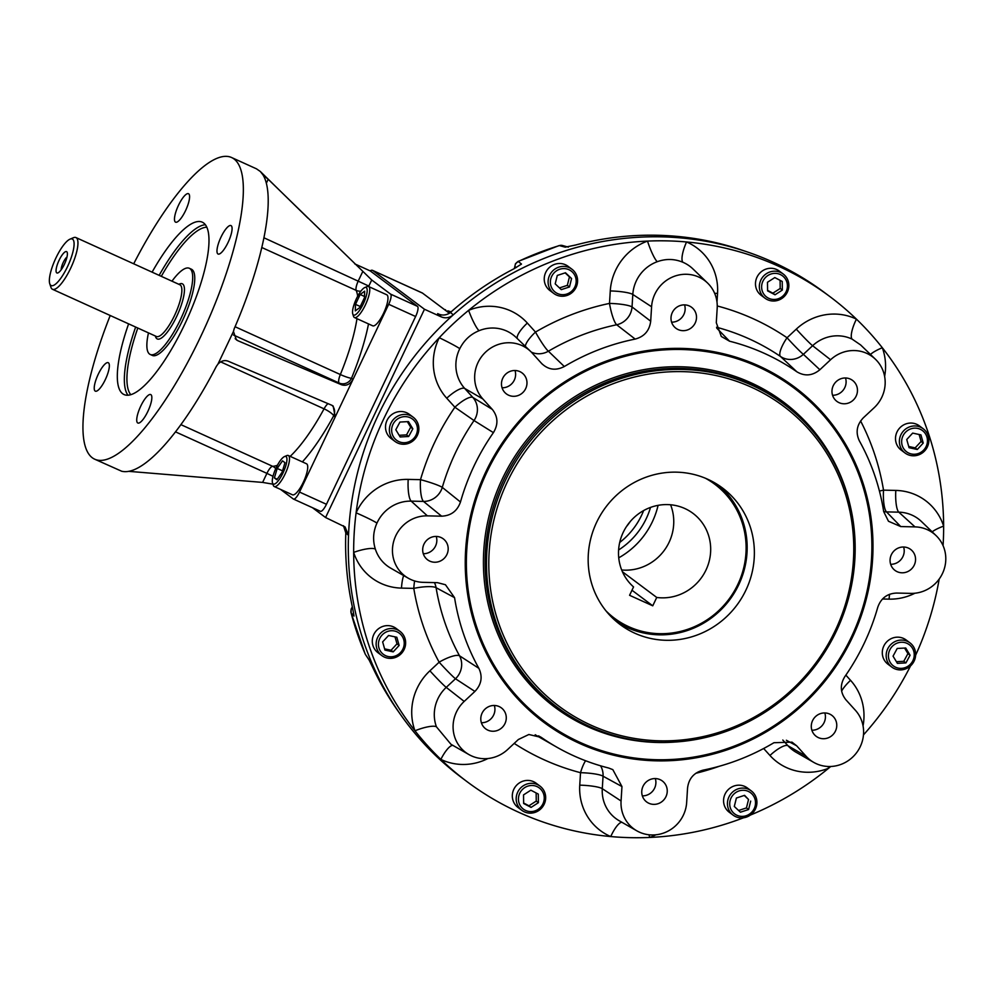 <?xml version="1.0" encoding="UTF-8"?>
<svg xmlns="http://www.w3.org/2000/svg" width="995" height="995" viewBox="0 0 995 995"><rect width="100%" height="100%" fill="white"/><g stroke="black" fill="none" stroke-linecap="round" stroke-linejoin="round"><path stroke-width="1.49" d="M751.499 387.266A187.358 179.672 -53.1 0 1 773.103 705.181A187.358 179.672 -53.1 0 1 489.217 576.242A187.358 179.672 -53.1 0 1 751.499 387.266M751.884 385.239A189.249 181.488 -53.1 0 1 784.383 404.492A189.249 181.488 -53.1 0 1 816.037 664.797A189.249 181.488 -53.1 0 1 557.299 707.321A189.249 181.488 -53.1 0 1 514.614 463.359A189.249 181.488 -53.1 0 1 751.884 385.239M787.493 383.299A208.179 199.647 -53.1 0 1 792.542 386.955L794.022 388.062A208.179 199.647 -53.1 0 1 828.847 674.399A208.179 199.647 -53.1 0 1 544.228 721.176A208.179 199.647 -53.1 0 1 497.276 452.824A208.179 199.647 -53.1 0 1 758.265 366.881A208.179 199.647 -53.1 0 1 794.022 388.062M544.228 721.176L542.748 720.069A208.179 199.647 -53.1 0 1 537.822 716.238M718.676 485.299A85.321 81.826 -53.1 0 1 737.195 508.171M643.603 632.982A85.321 81.826 -53.1 0 1 616.465 621.614M707.806 479.279A85.321 81.826 -53.1 0 1 722.457 487.96A85.321 81.826 -53.1 0 1 736.735 605.321A85.321 81.826 -53.1 0 1 620.084 624.499A85.321 81.826 -53.1 0 1 600.831 514.502A85.321 81.826 -53.1 0 1 707.806 479.279M436.245 536.429A13.097 12.562 -53.1 0 1 423.273 553.717M447.501 544.663A13.097 12.562 -53.1 0 1 427.576 559.812A13.097 12.562 -53.1 0 1 425.387 541.802A13.097 12.562 -53.1 0 1 447.501 544.663M494.341 705.455A13.097 12.562 -53.1 0 1 481.381 722.743M505.597 713.689A13.097 12.562 -53.1 0 1 485.684 728.837A13.097 12.562 -53.1 0 1 483.495 710.828A13.097 12.562 -53.1 0 1 505.597 713.689M655.307 778.575A13.097 12.562 -53.1 0 1 642.335 795.863M666.563 786.796A13.097 12.562 -53.1 0 1 646.638 801.945A13.097 12.562 -53.1 0 1 644.449 783.936A13.097 12.562 -53.1 0 1 666.563 786.796M824.83 712.942A13.097 12.562 -53.1 0 1 811.87 730.231M836.086 721.164A13.097 12.562 -53.1 0 1 816.174 736.312A13.097 12.562 -53.1 0 1 813.985 718.303A13.097 12.562 -53.1 0 1 836.086 721.164M903.622 547.001A13.097 12.562 -53.1 0 1 890.662 564.289M914.878 555.235A13.097 12.562 -53.1 0 1 894.965 570.384A13.097 12.562 -53.1 0 1 892.764 552.374A13.097 12.562 -53.1 0 1 914.878 555.235M845.514 377.976A13.097 12.562 -53.1 0 1 832.554 395.264M856.782 386.209A13.097 12.562 -53.1 0 1 836.857 401.358A13.097 12.562 -53.1 0 1 834.668 383.349A13.097 12.562 -53.1 0 1 856.782 386.209M684.56 304.868A13.097 12.562 -53.1 0 1 671.588 322.156M695.816 313.102A13.097 12.562 -53.1 0 1 675.891 328.25A13.097 12.562 -53.1 0 1 673.702 310.241A13.097 12.562 -53.1 0 1 695.816 313.102M515.024 370.501A13.097 12.562 -53.1 0 1 502.065 387.789M526.293 378.734A13.097 12.562 -53.1 0 1 506.368 393.883A13.097 12.562 -53.1 0 1 504.179 375.874A13.097 12.562 -53.1 0 1 526.293 378.734M861.981 479.951A209.323 200.741 -53.1 0 1 629.934 758.476A209.323 200.741 -53.1 0 1 515.447 425.425A209.323 200.741 -53.1 0 1 861.981 479.951M557.959 730.566A208.229 199.696 -53.1 0 1 508.93 434.492A208.229 199.696 -53.1 0 1 806.883 398.609M460.474 502.002A223.042 213.9 -53.1 0 1 493.408 432.638L474.03 420.549A225.554 216.313 126.9 0 0 442.29 487.388L460.474 502.002C457.277 511.044 450.996 515.771 441.618 516.181L427.365 515.858A33.743 32.362 -53.1 0 0 393.958 540.434A33.743 32.362 -53.1 0 0 408.273 578.207A33.743 32.362 -53.1 0 0 423.261 582.349L437.514 582.672L445.449 584.737L454.566 597.659L436.096 587.697A18.93 18.121 118 0 0 434.429 582.597M542.362 364.232L541.603 363.449C548.257 369.854 555.819 370.886 564.314 366.521A223.042 213.9 -53.1 0 1 635.183 339.084C644.325 336.621 649.499 330.663 650.693 321.211L651.588 306.771A33.743 32.362 -53.1 0 1 672.707 276.933A33.743 32.362 -53.1 0 1 707.544 283.003A33.743 32.362 -53.1 0 1 717.184 308.251L716.288 322.703L721.288 336.447L729.559 341.21A223.042 213.9 -53.1 0 1 796.846 371.782C804.768 376.508 812.442 375.836 819.868 369.742L830.576 359.755A33.743 32.362 -53.1 0 1 875.476 359.282A33.743 32.362 -53.1 0 1 874.058 407.826L863.349 417.8C856.745 424.803 855.426 432.502 859.394 440.922A223.042 213.9 -53.1 0 1 883.684 511.579L888.473 521.256L900.736 526.566L914.99 526.89A33.743 32.362 -53.1 0 1 936.096 535.621A33.743 32.362 -53.1 0 1 942.912 572.535A33.743 32.362 -53.1 0 1 910.885 593.381L896.632 593.057C887.254 593.468 880.973 598.194 877.777 607.236A223.042 213.9 -53.1 0 1 844.842 676.6C839.842 684.821 840.203 692.557 845.937 699.833L855.377 710.268A33.743 32.362 -53.1 0 1 855.949 753.538A33.743 32.362 -53.1 0 1 813.686 762.357A33.743 32.362 -53.1 0 1 806.087 756.237L796.647 745.79L791.995 742.146L773.936 742.718A223.042 213.9 -53.1 0 1 703.067 770.155C693.925 772.63 688.751 778.575 687.557 788.028L686.662 802.467A33.743 32.362 -53.1 0 1 636.825 830.825A33.743 32.362 -53.1 0 1 621.067 800.987L621.962 786.547L612.821 769.632L608.691 768.028A223.042 213.9 -53.1 0 1 556.466 746.971A223.042 213.9 -53.1 0 1 541.404 737.457L528.855 734.497L518.383 739.496L507.674 749.484A33.743 32.362 -53.1 0 1 468.894 754.546A33.743 32.362 -53.1 0 1 464.192 701.425L474.901 691.438C481.505 684.448 482.824 676.737 478.856 668.317A223.042 213.9 -53.1 0 1 454.566 597.659M541.603 363.449L532.163 353.001A33.743 32.362 -53.1 0 0 530.671 351.471L516.069 337.404A36.255 34.775 126.9 0 0 479.068 330.701A18.93 2.836 67.7 0 1 468.595 310.353A302.878 290.453 126.9 0 0 439.255 337.715A18.93 1.007 -153.5 0 1 459.789 348.673A36.255 34.775 126.9 0 0 464.702 388.436L472.849 397.44L492.314 409.405L482.873 398.97A33.743 32.362 -53.1 0 1 484.975 352.728A33.743 32.362 -53.1 0 1 530.671 351.471M493.408 432.638C498.408 424.43 498.047 416.681 492.314 409.405M707.544 283.003L692.943 268.924A36.255 34.775 126.9 0 0 682.931 262.282A18.93 5.224 113.2 0 1 686.562 241.972A302.878 290.453 126.9 0 0 647.509 241.088A18.93 3.022 -110 0 0 657.272 261.697A36.255 34.775 126.9 0 0 632.808 294.47L632.036 306.933L650.693 321.211M682.931 262.282C674.535 258.762 665.978 258.576 657.272 261.697M875.476 359.282L860.613 344.942L852.143 339.146A18.93 5.274 115.6 0 1 856.434 319.134A302.878 290.453 126.9 0 0 830.365 296.945A302.878 290.453 126.9 0 0 686.562 241.972A55.173 52.909 126.9 0 1 717.544 293.376L716.997 302.119M870.463 354.444A18.93 4.552 159.9 0 1 882.316 347.74A302.878 290.453 126.9 0 0 856.434 319.134A55.173 52.909 126.9 0 0 796.286 329.134L787.045 337.753A244.471 234.447 126.9 0 0 717.246 305.962M479.068 330.701C470.436 334.27 464.018 340.253 459.789 348.673M932.166 531.827A18.93 4.44 162.2 0 1 943.633 526.119A302.878 290.453 126.9 0 0 882.316 347.74A55.173 52.909 126.9 0 1 884.63 376.433M943.073 545.67A302.878 290.453 126.9 0 0 943.633 526.119A55.173 52.909 126.9 0 0 895.811 490.423L883.523 490.149A244.471 234.447 126.9 0 0 860.6 420.972M441.618 516.181L423.484 501.418A18.93 17.91 129.2 0 0 442.29 487.388A18.93 1.953 -163.7 0 0 420.499 479.665L408.199 479.391A55.173 52.909 126.9 0 0 356.098 512.835A302.878 290.453 126.9 0 1 439.255 337.715A55.173 52.909 126.9 0 0 446.743 398.211L454.889 407.229A244.471 234.447 126.9 0 0 420.499 479.665A18.93 4.428 -88.7 0 0 423.484 501.418L411.184 501.132A36.255 34.775 126.9 0 0 376.956 523.109A18.93 1.219 24.3 0 0 356.098 512.835A302.878 290.453 126.9 0 0 353.66 552.399A18.93 4.44 162.2 0 1 375.351 549.116A36.255 34.775 126.9 0 0 390.662 568.12L408.273 578.207M376.956 523.109C373.125 531.641 372.59 540.31 375.351 549.116M828.089 766.473A18.93 2.836 -112.3 0 0 828.698 768.177A302.878 290.453 126.9 0 0 830.763 766.473M414.641 580.956A18.93 4.428 91.3 0 0 413.783 588.381A18.93 3.955 170.6 0 1 436.096 587.697A225.554 216.313 126.9 0 0 459.503 655.78A18.93 4.913 151.4 0 0 439.143 662.185L429.902 670.804A55.173 52.909 126.9 0 0 414.977 730.79A302.878 290.453 126.9 0 1 369.593 647.297A302.878 290.453 126.9 0 1 353.66 552.399A55.173 52.909 126.9 0 0 401.482 588.107L413.783 588.381A244.471 234.447 126.9 0 0 439.143 662.185A18.93 0.983 -133 0 0 455.486 678.764L446.233 687.383A36.255 34.775 126.9 0 0 436.432 726.81A18.93 4.552 -20.1 0 0 414.977 730.79A302.878 290.453 126.9 0 0 440.86 759.396A18.93 5.274 115.6 0 1 452.961 745.429M436.432 726.81L450.971 744.297L468.894 754.546M648.964 834.78A18.93 3.022 -110 0 0 649.785 837.442A302.878 290.453 126.9 0 0 743.501 817.803M621.863 822.268A18.93 5.224 -66.8 0 0 610.743 836.559A302.878 290.453 126.9 0 0 649.785 837.442A55.173 52.909 126.9 0 0 655.854 834.805M635.183 339.084L616.676 324.768A18.93 17.898 127.4 0 0 632.036 306.933A18.93 3.035 -176.5 0 0 609.5 303.413L610.271 290.938A55.173 52.909 126.9 0 1 647.509 241.088A302.878 290.453 126.9 0 0 468.595 310.353A55.173 52.909 126.9 0 1 527.338 323.052L535.497 332.069A18.93 2.152 -120.4 0 0 548.394 351.21L564.314 366.521M863.461 734.919A302.878 290.453 126.9 0 0 910.537 665.891M915.624 655.257A302.878 290.453 126.9 0 0 939.193 579.053M750.379 815.067A302.878 290.453 126.9 0 0 828.698 768.177A55.173 52.909 126.9 0 1 769.956 755.479L763.662 748.514M796.846 371.782L780.478 356.459A225.554 216.313 126.9 0 0 716.562 327.255M716.748 328.139L729.559 341.21M474.901 691.438L455.486 678.764A18.93 17.922 123.1 0 0 459.503 655.78L478.856 668.317M541.404 737.457L538.531 735.852M830.365 296.945L824.992 292.928A302.878 290.453 126.9 0 0 472.202 299.246A302.878 290.453 126.9 0 0 364.232 643.28A302.878 290.453 126.9 0 0 461.568 777.555L466.941 781.585A302.878 290.453 126.9 0 0 610.743 836.559A55.173 52.909 126.9 0 1 579.749 785.154L580.52 772.692A18.93 5 104.6 0 1 585.582 760.74M487.923 758.538A55.173 52.909 126.9 0 1 440.86 759.396A302.878 290.453 126.9 0 0 466.941 781.585M355.489 304.358L360.165 294.495L364.655 291.174L364.456 297.716L359.78 307.567L355.29 310.888L355.489 304.358L360.277 306.522M364.493 296.46L360.165 294.495M352.765 313.972L353.524 316.31A17.039 4.726 -65.6 0 0 354.22 317.393A17.039 4.726 -65.6 0 0 354.469 317.542A17.039 4.726 -65.6 0 0 365.6 304.458A17.039 4.726 -65.6 0 0 368.809 286.659A17.039 4.726 -65.6 0 0 368.56 286.51A17.039 4.726 -65.6 0 0 367.018 286.61L364.755 287.567A15.149 4.204 -65.6 0 0 356.036 299.532A15.149 4.204 -65.6 0 0 352.765 313.972A15.149 4.204 -65.6 0 0 362.516 305.415A15.149 4.204 -65.6 0 0 366.347 287.617A15.149 4.204 -65.6 0 0 364.755 287.567M372.441 325.663A17.039 4.726 -65.6 0 0 372.69 325.813A17.039 4.726 -65.6 0 0 384.033 312.256A17.039 4.726 -65.6 0 0 386.781 294.781L368.56 286.51A9.465 8.806 -22.5 0 0 368.834 286.062L371.72 279.981L268.202 179.287L266.361 183.167M282.493 460.847L284.968 462.7L282.157 472.165L276.859 479.777L274.384 477.911L277.195 468.446L282.493 460.847M282.543 470.871L277.195 468.446M277.244 479.217L274.384 477.911M272.518 482.961L273.289 485.299A17.039 4.726 -65.6 0 0 274.222 486.53A17.039 4.726 -65.6 0 0 285.142 473.918A17.039 4.726 -65.6 0 0 288.314 455.511A17.039 4.726 -65.6 0 0 286.771 455.598L284.508 456.556A15.149 4.204 -65.6 0 0 275.789 468.533A15.149 4.204 -65.6 0 0 272.518 482.961A15.149 4.204 -65.6 0 0 283.053 472.836A15.149 4.204 -65.6 0 0 284.508 456.556M274.222 486.53L292.443 494.801A17.039 4.726 -65.6 0 0 303.786 481.244A17.039 4.726 -65.6 0 0 306.535 463.782L288.314 455.511M780.092 280.354L780.204 288.463L772.879 293.164L767.593 290.391M767.481 282.269L774.807 277.568L782.232 281.473L782.344 290.08L775.03 294.781L767.593 290.876L767.481 282.269M772.879 293.164L775.03 294.781M780.204 288.463L782.344 290.08M786.771 277.953A15.149 14.527 126.9 0 0 783.189 273.986A15.149 14.527 126.9 0 0 764.347 275.304A15.149 14.527 126.9 0 0 761.424 294.246A15.149 14.527 126.9 0 0 765.018 298.214A15.149 14.527 126.9 0 0 783.849 296.896A15.149 14.527 126.9 0 0 786.771 277.953M785.615 279.296A13.246 12.711 126.9 0 0 763.264 280.503A13.246 12.711 126.9 0 0 774.695 299.458A13.246 12.711 126.9 0 0 785.615 279.296M783.189 273.986L779.321 271.088A15.149 14.527 126.9 0 0 760.491 272.406A15.149 14.527 126.9 0 0 757.556 291.348A15.149 14.527 126.9 0 0 761.15 295.316L765.018 298.214M565.16 272.879L569.438 276.921L567.337 285.341L559.476 287.916M555.198 283.873L557.287 275.441L565.483 272.767L571.578 278.525L569.488 286.958L561.292 289.632L555.198 283.873M567.337 285.341L569.488 286.958M569.438 276.921L571.578 278.525M566.478 266.722A15.149 14.527 126.9 0 0 549.601 275.292A15.149 14.527 126.9 0 0 553.767 293.438A15.149 14.527 126.9 0 0 559.215 295.925A15.149 14.527 126.9 0 0 576.093 287.356A15.149 14.527 126.9 0 0 571.938 269.21A15.149 14.527 126.9 0 0 566.478 266.722M566.453 268.874A13.246 12.711 126.9 0 0 550.857 285.689A13.246 12.711 126.9 0 0 572.523 290.366A13.246 12.711 126.9 0 0 566.453 268.874M571.938 269.21L568.07 266.312A15.149 14.527 126.9 0 0 547.362 269.707A15.149 14.527 126.9 0 0 549.899 290.54L553.767 293.438M407.341 421.656L410.686 427.203L406.532 434.89L399.157 435.288M400.164 436.954L395.799 429.74L399.965 422.054L408.472 421.594L412.838 428.82L408.671 436.494L400.164 436.954M406.532 434.89L408.671 436.494M410.686 427.203L412.838 428.82M396.582 416.83A15.149 14.527 126.9 0 0 395.04 441.457A15.149 14.527 126.9 0 0 411.669 441.842A15.149 14.527 126.9 0 0 413.211 417.228A15.149 14.527 126.9 0 0 396.582 416.83M397.95 418.721A13.246 12.711 126.9 0 0 398.249 441.307A13.246 12.711 126.9 0 0 417.452 428.957A13.246 12.711 126.9 0 0 397.95 418.721M413.211 417.228L409.343 414.33A15.149 14.527 126.9 0 0 388.635 417.726A15.149 14.527 126.9 0 0 391.172 438.559L395.04 441.457M395.027 636.875L396.993 643.852L391.06 650.257L384.605 648.864M393.199 651.862L384.953 650.083L382.64 641.887L388.572 635.482L396.831 637.26L399.144 645.457L393.199 651.862L391.06 650.257M396.993 643.852L399.144 645.457M376.595 640.357A15.149 14.527 126.9 0 0 381.806 655.568A15.149 14.527 126.9 0 0 405.189 646.539A15.149 14.527 126.9 0 0 399.978 631.327A15.149 14.527 126.9 0 0 376.595 640.357M378.821 641.066A13.246 12.711 126.9 0 0 394.828 656.178A13.246 12.711 126.9 0 0 400.326 634.051A13.246 12.711 126.9 0 0 378.821 641.066M399.978 631.327L396.122 628.43A15.149 14.527 126.9 0 0 375.413 631.837A15.149 14.527 126.9 0 0 377.951 652.67L381.806 655.568M536.143 792.965L536.255 801.087L528.93 805.788L523.644 803.015M538.394 802.691L531.081 807.393L523.644 803.5L523.532 794.893L530.857 790.192L538.283 794.097L538.394 802.691L536.255 801.087M528.93 805.788L531.081 807.393M518.246 806.36A15.149 14.527 126.9 0 0 521.84 810.34A15.149 14.527 126.9 0 0 540.671 809.022A15.149 14.527 126.9 0 0 543.593 790.08A15.149 14.527 126.9 0 0 540.011 786.112A15.149 14.527 126.9 0 0 521.181 787.431A15.149 14.527 126.9 0 0 518.246 806.36M520.261 805.664A13.246 12.711 126.9 0 0 542.611 804.457A13.246 12.711 126.9 0 0 531.181 785.503A13.246 12.711 126.9 0 0 520.261 805.664M540.011 786.112L536.143 783.214A15.149 14.527 126.9 0 0 515.447 786.61A15.149 14.527 126.9 0 0 517.972 807.442L521.84 810.34M744.26 795.453L748.538 799.495L746.449 807.915L738.576 810.49M750.69 801.099L748.601 809.532L740.404 812.206L734.298 806.447L736.399 798.015L744.583 795.341L748.538 799.495M746.449 807.915L748.601 809.532M738.551 817.604A15.149 14.527 126.9 0 0 755.416 809.034A15.149 14.527 126.9 0 0 751.262 790.888A15.149 14.527 126.9 0 0 745.802 788.401A15.149 14.527 126.9 0 0 728.937 796.97A15.149 14.527 126.9 0 0 733.091 815.116A15.149 14.527 126.9 0 0 738.551 817.604M739.434 816.099A13.246 12.711 126.9 0 0 755.031 799.271A13.246 12.711 126.9 0 0 733.365 794.595A13.246 12.711 126.9 0 0 739.434 816.099M751.262 790.888L747.394 787.99A15.149 14.527 126.9 0 0 741.947 785.503A15.149 14.527 126.9 0 0 725.069 794.072A15.149 14.527 126.9 0 0 729.223 812.218L733.091 815.116M904.579 648.068L907.937 653.615L903.771 661.302L896.395 661.7M905.724 648.006L910.077 655.232L905.923 662.906L897.403 663.366L893.05 656.153L897.204 648.466L905.724 648.006M907.937 653.615L910.077 655.232M903.771 661.302L905.923 662.906M908.447 667.496A15.149 14.527 126.9 0 0 909.99 642.869A15.149 14.527 126.9 0 0 893.361 642.484A15.149 14.527 126.9 0 0 891.818 667.098A15.149 14.527 126.9 0 0 908.447 667.496M907.937 666.252A13.246 12.711 126.9 0 0 907.639 643.665A13.246 12.711 126.9 0 0 888.423 656.004A13.246 12.711 126.9 0 0 907.937 666.252M909.99 642.869L906.122 639.972A15.149 14.527 126.9 0 0 889.493 639.586A15.149 14.527 126.9 0 0 887.95 664.2L891.818 667.098M919.131 434.492L921.096 441.469L915.164 447.874L908.709 446.481M912.676 433.099L920.935 434.89L923.248 443.073L917.303 449.491L909.057 447.7L906.743 439.516L912.676 433.099M915.164 447.874L917.303 449.491M921.096 441.469L923.248 443.073M928.422 443.969A15.149 14.527 126.9 0 0 923.211 428.758A15.149 14.527 126.9 0 0 899.828 437.788A15.149 14.527 126.9 0 0 905.04 452.999A15.149 14.527 126.9 0 0 928.422 443.969M927.066 443.894A13.246 12.711 126.9 0 0 911.047 428.783A13.246 12.711 126.9 0 0 905.549 450.909A13.246 12.711 126.9 0 0 927.066 443.894M923.211 428.758L919.343 425.86A15.149 14.527 126.9 0 0 895.96 434.89A15.149 14.527 126.9 0 0 901.171 450.101L905.04 452.999M643.616 510.584A72.125 69.165 -53.1 0 1 641.576 515.31A72.125 69.165 -53.1 0 1 619.698 542.474M630.233 521.567A57.101 54.75 -53.1 0 1 626.502 526.542M631.974 590.234L652.757 605.818L656.737 597.46A47.325 45.384 126.9 0 0 706.724 568.406A47.325 45.384 126.9 0 0 692.993 513.358A47.325 45.384 126.9 0 0 629.375 522.586A47.325 45.384 126.9 0 0 633.554 586.926L629.574 595.296L652.757 605.818M622.41 571.727L656.737 597.46M670.58 504.776A47.325 45.384 -53.1 0 1 621.688 569.986M606.03 610.93A83.692 80.259 126.9 0 0 728.813 599.376A83.692 80.259 126.9 0 0 705.505 478.284M615.208 620.519A85.11 81.627 126.9 0 0 729.571 599.948A85.11 81.627 126.9 0 0 717.283 484.391M449.392 313.263L447.924 312.169L449.553 313.164L450.499 312.405L453.235 314.88C449.491 317.927 445.486 318.587 441.183 316.858L424.467 309.258L372.826 270.528A18.93 5.249 114.4 0 0 372.54 270.366A18.93 5.249 114.4 0 0 370.115 270.851M312.48 507.711L325.576 517.524L345.091 526.964L348.524 535.397L345.812 532.872L343.462 525.733M424.467 309.258L325.576 517.524M453.235 314.88A302.878 290.453 -53.1 0 1 748.066 252.208A302.878 290.453 -53.1 0 1 827.666 294.955M464.267 779.558A302.878 290.453 -53.1 0 1 400.935 715.119A302.878 290.453 -53.1 0 1 348.524 535.397M345.812 532.872A301.224 288.873 126.9 0 0 352.578 607.92L354.009 616.042L351.086 612.845A5.684 5.572 -42.4 0 1 352.479 607.472M748.066 252.208L738.24 248.874A301.224 288.873 126.9 0 0 575.433 245.056L565.247 247.17L559.202 245.541L562.548 245.516A5.684 5.473 105.6 0 0 562.536 245.516A5.684 5.473 105.6 0 0 559.513 245.566A298.823 286.56 -53.1 0 0 518.283 261.486L521.492 264.061L513.955 268.787A301.224 288.873 126.9 0 0 450.499 312.405M566.043 247.034L565.247 247.17M520.733 264.62L521.492 264.061M449.553 313.164C445.524 315.49 441.569 315.639 437.663 313.612L438.148 313.835M400.935 715.119L397.963 710.915A301.224 288.873 126.9 0 1 373.585 669.212L369.095 659.934M516.318 267.493L514.937 266.523A5.684 5.584 -51.2 0 1 518.283 261.486L515.497 263.687L514.315 268.6M514.937 266.523L514.403 268.563M352.342 606.851L351.123 609.127L351.086 612.845A298.823 286.56 -53.1 0 0 365.177 653.951A5.684 5.41 146.5 0 0 365.588 654.735L368.958 659.66M365.588 654.735A5.684 5.41 146.5 0 0 365.625 654.772L369.419 660.493M447.924 312.169L422.502 293.102A18.93 5.249 -65.6 0 0 422.228 292.928L372.54 270.366M445.014 309.582L445.71 309.992M121.962 471.344L122.36 471.369A165.643 45.932 -65.6 0 0 216.35 366.371L217.942 364.12C221.164 360.849 224.559 359.867 228.141 361.197L331.721 405.214L333.188 406.06L335.203 416.955L388.697 304.283A9.465 2.624 -65.6 0 0 390.612 294.147L371.72 279.981M320.241 511.219A9.465 2.624 -65.6 0 0 320.39 511.293A9.465 2.624 -65.6 0 0 326.447 504.291L415.611 316.509A9.465 2.624 -65.6 0 0 417.514 306.36L370.289 270.951A9.465 2.624 -65.6 0 0 370.152 270.876A9.465 2.624 -65.6 0 0 370.003 270.827M280.553 489.403L293.338 498.992A9.465 2.624 -65.6 0 0 293.475 499.067A9.465 2.624 -65.6 0 0 299.532 492.065L335.203 416.955L333.673 415.81A9.465 9.079 -53.1 0 0 332.119 405.4M98.244 374.269A15.621 4.328 -65.6 0 0 95.333 391.147A15.621 4.328 -65.6 0 0 105.731 378.722A15.621 4.328 -65.6 0 0 108.244 362.702A15.621 4.328 -65.6 0 0 98.244 374.269M188.714 193.851A15.621 4.328 -65.6 0 0 188.49 193.714A15.621 4.328 -65.6 0 0 178.491 205.281A15.621 4.328 -65.6 0 0 175.568 222.159A15.621 4.328 -65.6 0 0 185.779 210.156A15.621 4.328 -65.6 0 0 188.714 193.851M228.066 242.457A15.621 4.328 -65.6 0 0 230.989 225.579A15.621 4.328 -65.6 0 0 220.989 237.146A15.621 4.328 -65.6 0 0 218.067 254.023A15.621 4.328 -65.6 0 0 228.066 242.457M137.596 422.875A15.621 4.328 -65.6 0 0 137.82 423.012A15.621 4.328 -65.6 0 0 148.23 410.587A15.621 4.328 -65.6 0 0 150.743 394.58A15.621 4.328 -65.6 0 0 140.743 406.134A15.621 4.328 -65.6 0 0 137.596 422.875M190.319 268.911A47.325 13.122 114.4 0 1 182.583 320.365A47.325 13.122 114.4 0 1 151.315 354.767M152.098 272.157A94.649 26.243 114.4 0 1 202.296 222.183A94.649 26.243 114.4 0 1 187.06 319.221A94.649 26.243 114.4 0 1 124.014 394.542A94.649 26.243 114.4 0 1 122.634 393.721A94.649 26.243 114.4 0 1 128.616 323.86M110.209 315.502A165.643 45.932 -65.6 0 0 94.662 459.18A165.643 45.932 -65.6 0 0 204.982 327.355A165.643 45.932 -65.6 0 0 231.661 157.558A165.643 45.932 -65.6 0 0 133.703 263.799M233.464 335.004L339.171 383.025A9.465 9.079 126.9 0 0 351.509 378.249L353.038 379.394C349.979 384.456 346.123 386.234 341.447 384.729L237.867 340.713L236.4 339.855L233.439 331.497L234.173 328.81A165.643 45.932 -65.6 0 0 263.078 175.008L268.202 179.287M217.942 364.12L233.439 331.497M272.904 484.155L262.618 482.413L128.629 471.331M94.662 459.18L121.95 471.356M263.078 175.008L260.354 171.513L256.499 168.839L231.661 157.558M61.205 269.744A7.923 2.201 114.4 0 1 63.046 262.891A7.923 2.201 114.4 0 1 67.001 256.996M66.752 251.735A11.716 3.246 114.4 0 1 67.225 252.469A11.716 3.246 114.4 0 1 64.687 263.638A11.716 3.246 114.4 0 1 57.946 272.891A11.716 3.246 114.4 0 1 58.232 262.195A11.716 3.246 114.4 0 1 66.752 251.735M148.479 332.89A47.325 13.122 -65.6 0 0 149.511 354.046A47.325 13.122 -65.6 0 0 150.208 354.456A47.325 13.122 -65.6 0 0 181.127 318.114A47.325 13.122 -65.6 0 0 190.045 268.7A47.325 13.122 -65.6 0 0 189.349 268.289A47.325 13.122 -65.6 0 0 171.961 281.175M72.672 239.248A25.559 7.089 114.4 0 1 66.217 269.272A25.559 7.089 114.4 0 1 49.75 283.724A25.559 7.089 114.4 0 1 55.285 259.359A25.559 7.089 114.4 0 1 69.986 239.173A25.559 7.089 114.4 0 1 72.672 239.248M69.986 239.173L73.394 237.73A28.395 7.873 114.4 0 1 75.956 237.569A28.395 7.873 114.4 0 1 76.379 237.817A28.395 7.873 114.4 0 1 71.018 267.468A28.395 7.873 114.4 0 1 52.474 289.271A28.395 7.873 114.4 0 1 52.051 289.035A28.395 7.873 114.4 0 1 50.907 287.232L49.75 283.724M557.299 707.321L555.906 706.276A189.249 181.488 -53.1 0 1 513.221 462.314A189.249 181.488 -53.1 0 1 750.479 384.194A189.249 181.488 -53.1 0 1 782.99 403.448L784.383 404.492M674.336 742.083A190.667 182.856 -53.1 0 1 487.637 522.213A190.667 182.856 -53.1 0 1 750.765 382.677A190.667 182.856 -53.1 0 1 850.538 507.114M714.659 293.351A18.93 3.035 -176.5 0 1 717.544 293.376M610.271 290.938A18.93 3.035 -176.5 0 1 632.808 294.47L651.588 306.771M852.143 339.146A36.255 34.775 126.9 0 0 812.616 345.713L803.375 354.332A18.93 17.985 133 0 1 780.478 356.459A18.93 5.361 124.3 0 1 787.045 337.753A18.93 0.983 47 0 0 803.375 354.332L819.868 369.742M525.323 346.31A18.93 5.274 -42.1 0 1 535.497 332.069A244.471 234.447 126.9 0 1 609.5 303.413A18.93 3.632 -101.8 0 0 616.676 324.768A225.554 216.313 126.9 0 0 548.394 351.21A18.93 18.022 134.3 0 1 531.33 352.118M830.576 359.755L812.616 345.713A18.93 0.983 47 0 1 796.286 329.134M527.338 323.052A18.93 5.274 -42.1 0 0 517.375 338.661M446.743 398.211A18.93 5.274 137.9 0 1 464.702 388.436L482.873 398.97M454.889 407.229A18.93 5.274 137.9 0 1 472.849 397.44A18.93 17.96 121.6 0 1 474.03 420.549L454.889 407.229M879.443 491.107A18.93 3.955 170.6 0 1 883.523 490.149A18.93 4.428 91.3 0 0 886.508 511.89L900.736 526.566M883.684 511.592A18.93 18.146 135.9 0 0 886.508 511.89L898.808 512.164A18.93 4.428 91.3 0 1 895.811 490.423M936.096 535.621L921.494 521.554A36.255 34.775 126.9 0 0 898.808 512.164L914.99 526.89M408.199 479.391A18.93 4.428 -88.7 0 0 411.184 501.132L427.365 515.858M889.567 594.289A18.93 4.428 -88.7 0 0 889.107 599.139A55.173 52.909 126.9 0 0 914.927 593.219M889.107 599.139L882.515 598.99M401.482 588.107A18.93 4.428 91.3 0 1 403.659 575.57M845.862 675.132L850.551 680.319A18.93 5.274 137.9 0 0 841.633 691.09M863.051 725.902A55.173 52.909 126.9 0 0 850.551 680.319M429.902 670.804A18.93 0.983 -133 0 0 446.233 687.383L464.192 701.425M782.804 740.044L787.916 745.703A36.255 34.775 126.9 0 0 796.087 752.27L813.686 762.357M806.087 756.237L787.916 745.703A18.93 5.274 -42.1 0 0 769.956 755.479M695.803 773.302A244.471 234.447 126.9 0 0 719.497 766.2M514.191 743.402A244.471 234.447 126.9 0 0 580.52 772.692A18.93 3.035 -176.5 0 1 603.057 776.212A18.93 18.059 118.7 0 0 600.57 765.802M535.198 734.745A225.554 216.313 126.9 0 0 538.867 736.897L556.466 746.971M621.962 786.547L603.057 776.212L602.286 788.687A36.255 34.775 126.9 0 0 619.213 820.751L636.825 830.825M579.749 785.154A18.93 3.035 -176.5 0 1 602.286 788.687L621.067 800.987M796.647 745.79L786.373 740.255M618.604 549.974A72.759 69.774 126.9 0 0 646.24 518.644A72.759 69.774 126.9 0 0 650.506 507.425M618.741 557.822A78.244 75.035 126.9 0 0 652.347 521.803A78.244 75.035 126.9 0 0 658.081 505.36M438.646 314.047L441.183 316.858M422.502 293.102L372.826 270.528M130.768 394.667A92.759 25.721 114.4 0 1 137.807 328.039M161.302 276.336A92.759 25.721 114.4 0 1 206.836 227.196M127.957 395.202A94.649 26.243 114.4 0 1 135.656 327.056M159.138 275.354A94.649 26.243 114.4 0 1 205.393 224.721M388.697 304.283L415.611 316.509M390.612 294.147L417.514 306.36M354.78 263.899L370.289 270.951M299.532 492.065L326.447 504.291M328.089 403.671A9.465 2.624 -65.6 0 0 324.059 408.833A9.465 2.276 -151.5 0 1 333.673 415.81A108.853 30.186 -65.6 0 1 302.38 461.891M290.179 456.357A99.388 27.561 -65.6 0 0 324.059 408.833L220.666 361.869M275.739 468.645A9.465 9.017 -91.1 0 0 272.618 466.294A99.388 27.561 -65.6 0 0 277.418 465.25M180.866 424.629L272.618 466.294A9.465 2.624 -65.6 0 0 266.909 473.371L273.003 476.306M175.468 431.842L266.909 473.371L262.618 482.413M341.447 384.729L339.171 383.025A9.465 2.624 114.4 0 1 340.34 374.543L235.069 326.733M368.511 323.91A108.853 30.186 -65.6 0 1 351.509 378.249A9.465 1.194 22.3 0 1 340.34 374.543A99.388 27.561 -65.6 0 0 356.969 318.674M369.108 286.759A108.853 30.186 -65.6 0 0 368.834 286.062L263.961 237.793M357.702 296.174A99.388 27.561 -65.6 0 0 356.16 290.366L261.822 247.519M360.887 291.162A9.465 8.806 -22.5 0 1 356.16 290.366A9.465 2.624 114.4 0 1 358.399 280.69L362.702 271.647M235.156 338.673L237.867 340.713M52.474 289.271L156.377 336.472A28.395 7.873 -65.6 0 0 175.294 313.873A28.395 7.873 -65.6 0 0 179.871 284.769L75.956 237.569M155.382 336.024A30.285 8.395 -65.6 0 0 156.812 338.686A30.285 8.395 -65.6 0 0 179.187 310.763A30.285 8.395 -65.6 0 0 178.864 284.309M354.469 317.542L372.69 325.813M568.332 247.146L562.536 245.516M451.083 311.883L447.812 310.826M559.202 245.541L517.997 261.449M365.103 653.814L350.986 612.646M354.742 263.874L370.152 270.876M293.475 499.067L320.39 511.293M260.354 171.513L307.965 218.141M150.208 354.456L152.285 355.402M189.349 268.289L191.426 269.222"/></g></svg>
